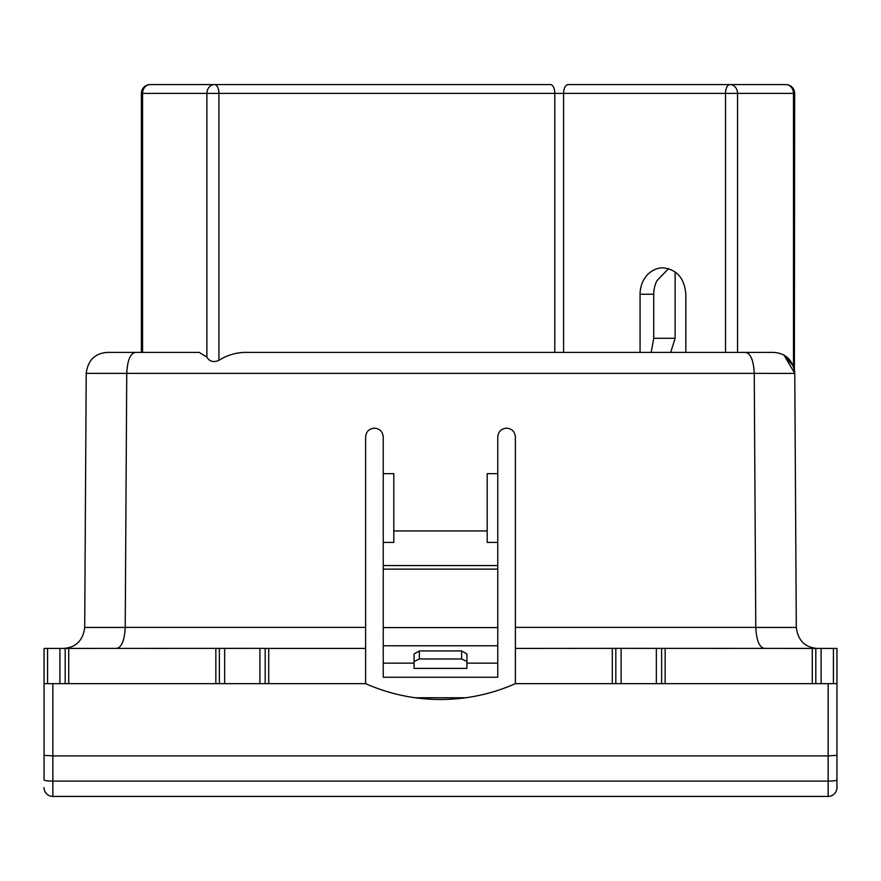 <?xml version="1.0" encoding="UTF-8"?>
<svg xmlns="http://www.w3.org/2000/svg" width="881" height="881" viewBox="0 0 881 881"><rect width="100%" height="100%" fill="white"/><g stroke="black" fill="none" stroke-linecap="round" stroke-linejoin="round"><path stroke-width="1.32" d="M764.532 648.416C759.389 647.546 756.471 640.553 755.777 627.448L754.257 373.368L86.217 373.368C87.902 360.263 94.95 353.27 107.361 352.4L141.389 352.4L141.389 93.386L554.788 93.386A8.81 4.405 90 0 0 550.383 84.576L214.512 84.576A8.81 7.632 90 0 0 206.881 93.386L206.881 357.091C209.579 361.595 213.598 362.675 218.917 360.329C227.805 354.779 237.341 352.136 247.506 352.4L745.502 352.4C750.634 353.27 753.563 360.263 754.257 373.368L794.783 373.423C793.12 360.285 786.072 353.281 773.639 352.4L773.705 352.4M116.468 648.416C121.611 647.535 124.54 640.531 125.223 627.393L126.743 373.368C127.437 360.263 130.366 353.27 135.498 352.4L199.216 352.4L206.881 357.091M401.736 84.576L550.383 84.576M142.568 352.4L142.568 93.386A8.81 7.632 90 0 1 150.199 84.576L214.512 84.576A8.81 4.405 90 0 1 218.917 93.386L218.917 360.329M563.598 352.4L563.598 93.386C563.862 88.034 565.327 85.094 568.003 84.576L785.852 84.576A8.81 7.632 90 0 1 793.484 93.386L794.662 93.386A8.81 8.81 0 0 0 785.852 84.576A8.81 8.81 0 0 1 794.662 93.386L794.387 369.469M648.416 84.576L699.514 84.576M793.792 367.135L794.244 368.765M794.662 371.242L793.484 366.232L783.98 355.098L794.783 373.368M107.361 352.4C94.928 353.281 87.88 360.285 86.217 373.423M668.58 268.639L657.006 280.61A26.43 22.884 90 0 0 653.724 294.254L653.724 338.304L651.158 352.4M745.502 352.4L773.639 352.4L737.551 352.4L737.551 93.386L793.484 93.386L793.484 366.232M817.447 648.416C805.014 647.535 797.966 640.531 796.303 627.393L794.783 373.423M755.777 627.393L515.385 627.393L515.385 436.976C514.856 431.624 511.927 428.684 506.575 428.166C501.223 428.684 498.294 431.624 497.765 436.976L497.765 677.236L383.235 677.236L383.235 569.126L497.765 569.126M497.765 542.421L487.193 542.421L487.193 473.67L497.765 473.67M383.235 473.67L383.235 542.421L393.807 542.421L393.807 473.67L383.235 473.67L383.235 436.976C382.706 431.624 379.777 428.684 374.425 428.166C369.073 428.684 366.144 431.624 365.615 436.976L365.615 648.416L265.181 648.416L265.181 683.656L265.181 648.416L259.895 648.35L259.895 683.656M86.217 373.368L84.697 627.448C83.012 640.553 75.964 647.546 63.553 648.416M640.069 352.4L640.069 294.254A26.43 22.884 90 0 1 662.952 267.824C676.85 269.388 684.482 278.198 685.836 294.254L685.836 352.4M670.672 352.4L675.121 338.304L675.121 271.866M815.806 648.35L811.974 647.7L815.806 648.35M836.95 779.949L836.95 787.614A8.81 8.81 0 0 1 828.14 796.424L52.86 796.424L52.86 781.106L828.14 781.106A8.81 1.145 0 0 0 836.95 779.949L836.95 648.416L621.105 648.35L621.105 683.656M515.385 627.393L515.385 648.416L621.105 648.35M612.295 648.416L612.295 683.656L515.385 683.656L836.95 683.656L836.95 755.325L828.14 755.898L52.86 755.898L52.86 781.106A8.81 1.145 180 0 1 44.05 779.949L44.05 648.416L259.895 648.35M44.05 683.656L365.615 683.656L365.615 648.416M383.235 542.421L383.235 569.126M393.807 530.935L487.193 530.935M268.705 648.416L268.705 683.656L365.615 683.656A185.01 185.01 0 0 0 515.385 683.656L515.385 648.416M65.183 648.35L69.015 647.7L65.194 648.35M675.121 338.304L653.724 338.304M661.631 648.416L661.631 683.656L661.631 648.416M215.845 648.416L215.845 683.656L68.718 683.656L68.718 648.416M415.204 697.752L465.796 697.752M383.235 663.14L414.07 663.14L414.07 668.382L466.93 668.382L466.93 663.14L497.765 663.14M466.93 663.14L466.93 653.988L461.644 650.927L419.356 650.927L414.07 653.988L414.07 663.14M812.282 648.416L812.282 683.656L665.155 683.656L665.155 648.416M65.194 648.416L65.194 683.656L65.194 648.416M815.806 648.416L815.806 683.656M615.819 648.416L615.819 683.656M219.369 648.416L219.369 683.656M466.93 661.455L461.644 658.988L419.356 658.988L414.07 661.455M52.86 796.424A8.81 8.81 0 0 1 44.05 787.614A8.81 8.81 0 0 0 52.86 796.424M52.86 755.898L44.05 755.325L52.86 755.898L52.86 683.656M836.95 755.325L828.14 755.898L828.14 683.656M725.515 352.4L725.515 93.386L737.551 93.386A8.81 7.632 90 0 0 729.92 84.576A8.81 4.405 90 0 0 725.515 93.386L554.788 93.386L554.788 352.4M125.223 627.393L365.615 627.393M640.069 294.254L653.724 294.254M755.777 627.448L796.303 627.448M125.223 627.448L84.697 627.448M656.345 648.35L656.345 683.656M224.655 648.35L224.655 683.656M383.235 645.773L497.765 645.773M383.235 627.591L497.765 627.591M383.235 565.547L497.765 565.547M821.092 648.416L821.092 683.656M833.426 648.416L833.426 683.656M47.574 648.416L47.574 683.656M59.908 648.416L59.908 683.656M419.356 658.988L419.356 650.927M461.644 658.988L461.644 650.927M836.95 787.614A8.81 8.81 0 0 1 828.14 796.424L828.14 755.898M150.199 84.576A8.81 8.81 0 0 0 141.389 93.386"/></g></svg>
